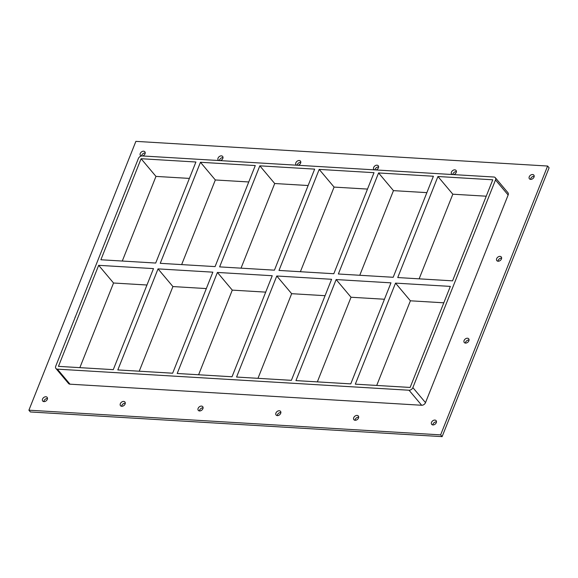 <?xml version="1.0" encoding="UTF-8"?>
<svg xmlns="http://www.w3.org/2000/svg" width="578" height="578" viewBox="0 0 578 578"><rect width="100%" height="100%" fill="white"/><g stroke="black" fill="none" stroke-linecap="round" stroke-linejoin="round"><path stroke-width="0.87" d="M141.328 156.017A2.89 2.059 139.9 0 1 140.432 155.489A2.89 2.059 139.9 0 1 140.252 153.488A2.89 2.059 139.9 0 1 142.441 151.393A2.89 2.059 139.9 0 1 144.854 151.776A2.89 2.059 139.9 0 1 145.035 153.777A2.89 2.059 139.9 0 1 142.571 155.959M145.215 152.975A2.89 2.059 -40.1 0 0 141.567 155.973M496.668 258.655A2.89 2.059 139.9 0 1 498.85 256.56A2.89 2.059 139.9 0 1 501.263 256.943A2.89 2.059 139.9 0 1 501.444 258.944A2.89 2.059 139.9 0 1 499.255 261.039A2.89 2.059 139.9 0 1 496.842 260.656A2.89 2.059 139.9 0 1 496.668 258.655M501.625 258.142A2.89 2.059 -40.1 0 0 497.969 261.22M107.501 236.106A2.89 2.059 139.9 0 1 107.681 235.34A2.89 2.059 139.9 0 1 108.1 234.589M464.091 340.514A2.89 2.059 139.9 0 1 466.28 338.412A2.89 2.059 139.9 0 1 468.693 338.795A2.89 2.059 139.9 0 1 468.866 340.796A2.89 2.059 139.9 0 1 466.677 342.899A2.89 2.059 139.9 0 1 464.271 342.516A2.89 2.059 139.9 0 1 464.091 340.514M469.054 340.001A2.89 2.059 -40.1 0 0 465.391 343.079M74.923 317.958A2.89 2.059 139.9 0 1 75.104 317.192A2.89 2.059 139.9 0 1 75.53 316.448M120.332 403.711A2.89 2.059 139.9 0 1 122.522 401.616A2.89 2.059 139.9 0 1 124.927 401.999A2.89 2.059 139.9 0 1 125.108 404A2.89 2.059 139.9 0 1 122.919 406.096A2.89 2.059 139.9 0 1 120.506 405.713A2.89 2.059 139.9 0 1 120.332 403.711M125.296 403.198A2.89 2.059 -40.1 0 0 121.633 406.276M218.694 160.525A2.89 2.059 139.9 0 1 218.231 160.149A2.89 2.059 139.9 0 1 218.051 158.148A2.89 2.059 139.9 0 1 220.24 156.053A2.89 2.059 139.9 0 1 222.653 156.436A2.89 2.059 139.9 0 1 222.826 158.437A2.89 2.059 139.9 0 1 220.37 160.626M223.014 157.642A2.89 2.059 -40.1 0 0 219.365 160.561M198.124 408.379A2.89 2.059 139.9 0 1 200.313 406.276A2.89 2.059 139.9 0 1 202.726 406.659A2.89 2.059 139.9 0 1 202.907 408.66A2.89 2.059 139.9 0 1 200.718 410.763A2.89 2.059 139.9 0 1 198.305 410.38A2.89 2.059 139.9 0 1 198.124 408.379M203.088 407.866A2.89 2.059 -40.1 0 0 199.432 410.944M296.492 165.185A2.89 2.059 139.9 0 1 296.03 164.817A2.89 2.059 139.9 0 1 295.849 162.815A2.89 2.059 139.9 0 1 298.038 160.713A2.89 2.059 139.9 0 1 300.444 161.096A2.89 2.059 139.9 0 1 300.625 163.097A2.89 2.059 139.9 0 1 298.169 165.286M300.813 162.302A2.89 2.059 -40.1 0 0 297.164 165.229M275.923 413.039A2.89 2.059 139.9 0 1 278.112 410.944A2.89 2.059 139.9 0 1 280.525 411.326A2.89 2.059 139.9 0 1 280.698 413.328A2.89 2.059 139.9 0 1 278.509 415.423A2.89 2.059 139.9 0 1 276.103 415.04A2.89 2.059 139.9 0 1 275.923 413.039M280.886 412.526A2.89 2.059 -40.1 0 0 277.223 415.604M374.291 169.845A2.89 2.059 139.9 0 1 373.822 169.477A2.89 2.059 139.9 0 1 373.648 167.476A2.89 2.059 139.9 0 1 375.83 165.38A2.89 2.059 139.9 0 1 378.243 165.763A2.89 2.059 139.9 0 1 378.424 167.764A2.89 2.059 139.9 0 1 375.967 169.946M378.604 166.963A2.89 2.059 -40.1 0 0 374.963 169.889M353.722 417.699A2.89 2.059 139.9 0 1 355.911 415.604A2.89 2.059 139.9 0 1 358.317 415.987A2.89 2.059 139.9 0 1 358.497 417.988A2.89 2.059 139.9 0 1 356.308 420.083A2.89 2.059 139.9 0 1 353.902 419.7A2.89 2.059 139.9 0 1 353.722 417.699M358.685 417.193A2.89 2.059 -40.1 0 0 355.022 420.271M452.09 174.513A2.89 2.059 139.9 0 1 451.62 174.144A2.89 2.059 139.9 0 1 451.44 172.143A2.89 2.059 139.9 0 1 453.629 170.04A2.89 2.059 139.9 0 1 456.042 170.423A2.89 2.059 139.9 0 1 456.215 172.425A2.89 2.059 139.9 0 1 453.759 174.614M456.403 171.63A2.89 2.059 -40.1 0 0 452.762 174.549M529.238 176.803A2.89 2.059 139.9 0 1 531.428 174.708A2.89 2.059 139.9 0 1 533.834 175.091A2.89 2.059 139.9 0 1 534.014 177.092A2.89 2.059 139.9 0 1 531.825 179.187A2.89 2.059 139.9 0 1 529.419 178.804A2.89 2.059 139.9 0 1 529.238 176.803M534.202 176.29A2.89 2.059 -40.1 0 0 530.539 179.368M42.534 399.051A2.89 2.059 139.9 0 1 44.723 396.949A2.89 2.059 139.9 0 1 47.129 397.332A2.89 2.059 139.9 0 1 47.309 399.333A2.89 2.059 139.9 0 1 45.12 401.435A2.89 2.059 139.9 0 1 42.714 401.053A2.89 2.059 139.9 0 1 42.534 399.051M47.497 398.538A2.89 2.059 -40.1 0 0 43.834 401.616M431.52 422.366A2.89 2.059 139.9 0 1 433.71 420.264A2.89 2.059 139.9 0 1 436.115 420.647A2.89 2.059 139.9 0 1 436.296 422.648A2.89 2.059 139.9 0 1 434.107 424.751A2.89 2.059 139.9 0 1 431.694 424.368A2.89 2.059 139.9 0 1 431.52 422.366M436.477 421.853A2.89 2.059 -40.1 0 0 432.821 424.931M336.15 279.557L390.974 282.844L350.767 383.886L295.943 380.599L336.15 279.557L351.027 297.244L384.442 299.245M378.576 172.952L433.399 176.239L393.185 277.281L338.361 273.994L378.576 172.952L393.452 190.639L359.769 275.28M395.525 283.119L450.341 286.399L410.134 387.448L355.311 384.16L395.525 283.119L410.402 300.806L443.817 302.807M376.719 385.439L410.402 300.806M419.137 278.834L452.82 194.201L437.943 176.514L492.767 179.794L452.56 280.843L397.736 277.556L437.943 176.514M276.783 276.002L331.599 279.282L291.391 380.331L236.568 377.044L276.783 276.002L291.659 293.689L325.074 295.69M319.201 169.397L374.024 172.678L333.817 273.726L278.993 270.439L319.201 169.397L334.077 187.084L300.394 271.718M317.344 381.885L351.027 297.244M217.407 272.44L272.231 275.728L232.024 376.769L177.2 373.482L217.407 272.44L232.284 290.127L265.699 292.128M259.833 165.835L314.656 169.123L274.442 270.164L219.626 266.877L259.833 165.835L274.709 183.522L241.026 268.163M257.976 378.323L291.659 293.689M212.856 272.166L172.649 373.207L117.825 369.927L158.04 268.878L212.856 272.166M255.281 165.561L215.074 266.603L160.251 263.322L200.458 162.274L255.281 165.561M198.601 374.768L232.284 290.127M200.458 162.274L215.334 179.968L248.757 181.969M308.125 185.524L274.709 183.522M367.5 189.085L334.077 187.084M426.867 192.64L393.452 190.639M486.243 196.202L452.82 194.201M181.651 264.601L215.334 179.968M139.233 371.206L172.916 286.565L206.332 288.574M146.957 285.012L113.541 283.01L79.858 367.651M189.382 178.407L155.966 176.406L122.283 261.046M55.929 368.489L68.572 383.525A3.302 2.355 -40.1 0 0 69.996 384.182L57.352 369.147A3.302 2.355 139.9 0 1 55.929 368.489A3.302 2.355 139.9 0 1 55.726 366.199L138.359 158.553A3.302 2.355 139.9 0 1 142.195 155.937L493.872 177.02A3.302 2.355 139.9 0 1 495.295 177.677A3.302 2.355 139.9 0 1 495.498 179.96L508.141 194.996A3.302 2.355 -40.1 0 0 507.939 192.705L495.295 177.677M57.352 369.147L409.029 390.229L421.673 405.257A3.302 2.355 -40.1 0 0 425.509 402.642L508.141 194.996M425.509 402.642L412.865 387.607A3.302 2.355 139.9 0 1 409.029 390.229M412.865 387.607L495.498 179.96M98.665 265.324L153.488 268.611L113.281 369.653L58.457 366.365L98.665 265.324L113.541 283.01M100.883 259.76L141.09 158.719L195.913 162.006L155.699 263.048L100.883 259.76M172.916 286.565L158.04 268.878M155.966 176.406L141.09 158.719M28.9 410.192L440.631 434.873L547.612 166.038L135.881 141.364L28.9 410.192L30.388 411.962L442.119 436.636L549.1 167.808L547.612 166.038M69.996 384.182L421.673 405.257M442.119 436.636L440.631 434.873"/></g></svg>
